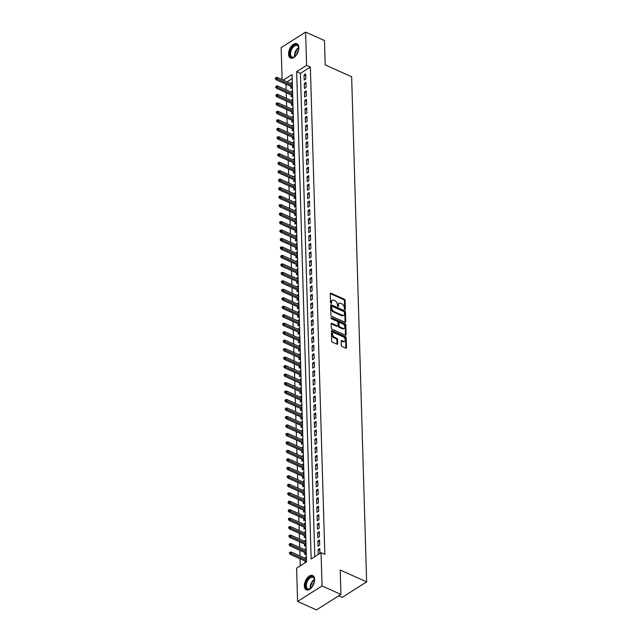 <?xml version="1.0" encoding="UTF-8"?>
<svg xmlns="http://www.w3.org/2000/svg" width="642" height="642" viewBox="0 0 642 642"><rect width="100%" height="100%" fill="white"/><g stroke="black" fill="none" stroke-linecap="round" stroke-linejoin="round"><path stroke-width="0.96" d="M344.858 309.548A0.69 0.433 57.7 0 0 345.364 309.195L345.099 300.36A0.987 0.618 57.7 0 0 344.337 299.196L330.991 293.217A0.987 0.618 57.7 0 0 330.277 293.715L330.534 302.559A0.69 0.433 57.7 0 0 331.577 303.024L331.545 301.876A3.154 1.974 57.7 0 1 332.227 300.279A3.154 1.974 57.7 0 1 333.832 300.279L334.947 300.777A3.154 1.974 57.7 0 1 337.395 304.501L337.435 305.64A0.69 0.433 57.7 0 0 338.47 306.106L338.438 304.966A3.154 1.974 57.7 0 1 339.12 303.361A3.154 1.974 57.7 0 1 340.725 303.361L341.841 303.867A3.154 1.974 57.7 0 1 344.289 307.59L344.329 308.73A0.69 0.433 57.7 0 0 344.858 309.548M304.332 585.945A7.832 4.438 114.1 0 1 307.149 578.049A7.832 4.438 114.1 0 1 312.686 575.537A7.832 4.438 114.1 0 1 314.644 579.421A7.832 4.438 114.1 0 1 311.827 587.318A7.832 4.438 114.1 0 1 306.29 589.829A7.832 4.438 114.1 0 1 304.332 585.945M288.547 54.129A7.832 4.438 114.1 0 1 291.372 46.224A7.832 4.438 114.1 0 1 296.901 43.712A7.832 4.438 114.1 0 1 298.859 47.596A7.832 4.438 114.1 0 1 296.042 55.501A7.832 4.438 114.1 0 1 290.505 58.013A7.832 4.438 114.1 0 1 288.547 54.129M341.279 345.308A0.987 0.618 57.7 0 0 342.042 346.471L345.789 348.149A0.987 0.618 57.7 0 0 346.503 347.651L346.215 337.836A0.987 0.618 57.7 0 0 345.444 336.673L332.107 330.694A0.987 0.618 57.7 0 0 331.384 331.192L331.681 341.014A0.987 0.618 57.7 0 0 332.444 342.178L336.97 344.2A0.987 0.618 57.7 0 0 337.684 343.703L337.556 339.498A0.987 0.618 57.7 0 0 336.793 338.334L334.546 337.331A2.632 1.653 57.7 0 1 332.668 335.1A2.632 1.653 57.7 0 1 333.07 332.877A2.632 1.653 57.7 0 1 334.418 332.877L343.205 336.817A2.632 1.653 57.7 0 1 345.083 339.04A2.632 1.653 57.7 0 1 344.682 341.263A2.632 1.653 57.7 0 1 343.334 341.263L341.873 340.605A0.987 0.618 57.7 0 0 341.151 341.111L341.279 345.308M282.103 79.64L281.148 47.588L305.608 32.1L324.483 40.558L325.213 64.922L351.639 76.759L366.638 581.877L340.204 570.04L340.926 594.412L322.043 585.953L297.583 601.442L296.596 568.178L306.515 561.902L292.054 74.576L283.242 80.154M305.608 32.1L306.595 65.364L296.676 71.647L311.145 558.973L321.056 552.69L322.043 585.953M321.056 552.69L324.836 554.383L310.367 67.057L306.595 65.364M345.019 322.276A0.987 0.618 57.7 0 0 345.733 321.778L345.444 311.964A0.987 0.618 57.7 0 0 344.682 310.8L331.336 304.822A0.987 0.618 57.7 0 0 330.622 305.319L330.911 315.142A0.987 0.618 57.7 0 0 331.673 316.305L345.019 322.276M345.829 324.9L346.118 334.715A0.987 0.618 57.7 0 1 345.404 335.212L332.058 329.242A0.987 0.618 57.7 0 1 331.296 328.078L331.168 323.873A0.987 0.618 57.7 0 1 331.89 323.375L337.299 325.799A0.987 0.618 57.7 0 0 338.013 325.301L337.933 322.509A0.987 0.618 57.7 0 0 337.162 321.345L331.529 318.825A0.69 0.433 57.7 0 1 331.497 317.662L345.067 323.737A0.987 0.618 57.7 0 1 345.829 324.9L345.171 325.317L345.46 335.132L346.118 334.715M304.91 558.163L306.419 558.612M304.998 560.988L305.046 562.825M304.661 549.68L306.162 550.138M304.741 552.513L304.806 554.544L306.266 553.621M304.404 541.206L305.913 541.663M304.493 544.039L304.549 546.069L306.017 545.146M304.156 532.732L305.664 533.189M304.244 535.564L304.3 537.595L305.769 536.672M303.907 524.257L305.407 524.715M303.987 527.09L304.051 529.12L305.512 528.189M303.65 515.783L305.159 516.24M303.738 518.616L303.794 520.646L305.263 519.715M303.401 507.308L304.91 507.766M303.481 510.141L303.546 512.172L305.014 511.241M303.152 498.834L304.653 499.291M303.233 501.659L303.297 503.697L304.757 502.766M302.896 490.36L304.404 490.809M302.984 493.184L303.04 495.223L304.509 494.292M302.647 481.885L304.156 482.335M302.727 484.71L302.791 486.748L304.26 485.817M302.398 473.411L303.899 473.86M302.478 476.236L302.543 478.266L304.003 477.343M302.141 464.928L303.65 465.386M302.23 467.761L302.286 469.792L303.754 468.869M301.892 456.454L303.401 456.911M301.973 459.287L302.037 461.317L303.505 460.394M301.644 447.98L303.144 448.437M301.724 450.812L301.788 452.843L303.249 451.92M301.387 439.505L302.896 439.963M301.475 442.338L301.531 444.368L303 443.437M301.138 431.031L302.647 431.488M301.218 433.864L301.283 435.894L302.743 434.963M300.889 422.556L302.39 423.014M300.97 425.389L301.034 427.42L302.494 426.489M300.633 414.082L302.141 414.539M300.721 416.907L300.777 418.945L302.246 418.014M300.384 405.608L301.892 406.057M300.464 408.432L300.528 410.471L301.989 409.54M300.135 397.133L301.636 397.583M300.215 399.958L300.279 401.996L301.74 401.065M299.878 388.659L301.387 389.108M299.966 391.484L300.023 393.514L301.491 392.591M299.629 380.176L301.138 380.634M299.71 383.009L299.774 385.04L301.234 384.117M299.373 371.702L300.881 372.159M299.461 374.535L299.517 376.565L300.986 375.642M299.124 363.228L300.633 363.685M299.212 366.06L299.268 368.091L300.737 367.168M298.875 354.753L300.384 355.211M298.955 357.586L299.02 359.616L300.48 358.685M298.618 346.279L300.127 346.736M298.707 349.112L298.763 351.142L300.231 350.211M298.37 337.804L299.878 338.262M298.458 340.637L298.514 342.668L299.983 341.737M298.121 329.33L299.621 329.787M298.201 332.155L298.265 334.193L299.726 333.262M297.864 320.856L299.373 321.305M297.952 323.68L298.008 325.719L299.477 324.788M297.615 312.381L299.124 312.831M297.703 315.206L297.76 317.244L299.228 316.313M297.366 303.907L298.867 304.356M297.447 306.732L297.511 308.762L298.971 307.839M297.11 295.424L298.618 295.882M297.198 298.257L297.254 300.287L298.723 299.365M296.861 286.95L298.37 287.407M296.949 289.783L297.005 291.813L298.474 290.89M296.612 278.476L298.113 278.933M296.692 281.308L296.756 283.339L298.217 282.416M296.355 270.001L297.864 270.459M296.443 272.834L296.5 274.864L297.968 273.933M296.106 261.527L297.615 261.984M296.187 264.36L296.251 266.39L297.719 265.459M295.858 253.052L297.358 253.51M295.938 255.877L296.002 257.915L297.463 256.985M295.601 244.578L297.11 245.035M295.689 247.403L295.745 249.441L297.214 248.51M295.352 236.104L296.861 236.553M295.432 238.928L295.497 240.967L296.965 240.036M295.103 227.629L296.604 228.079M295.184 230.454L295.248 232.492L296.708 231.561M294.847 219.155L296.355 219.604M294.935 221.98L294.991 224.01L296.46 223.087M294.598 210.672L296.106 211.13M294.678 213.505L294.742 215.535L296.211 214.613M294.349 202.198L295.85 202.655M294.429 205.031L294.493 207.061L295.954 206.138M294.092 193.724L295.601 194.181M294.18 196.556L294.237 198.587L295.705 197.656M293.843 185.249L295.352 185.707M293.924 188.082L293.988 190.112L295.456 189.181M293.595 176.775L295.095 177.232M293.675 179.608L293.739 181.638L295.2 180.707M293.338 168.3L294.847 168.758M293.426 171.125L293.482 173.163L294.951 172.233M293.089 159.826L294.598 160.283M293.169 162.651L293.233 164.689L294.694 163.758M292.84 151.351L294.341 151.801M292.921 154.176L292.985 156.215L294.445 155.284M292.583 142.877L294.092 143.326M292.672 145.702L292.728 147.74L294.197 146.809M292.335 134.403L293.843 134.852M292.415 137.227L292.479 139.258L293.94 138.335M292.086 125.92L293.587 126.378M292.166 128.753L292.222 130.783L293.691 129.861M291.829 117.446L293.338 117.903M291.917 120.279L291.974 122.309L293.442 121.386M291.58 108.971L293.089 109.429M291.661 111.804L291.725 113.835L293.185 112.904M291.324 100.497L292.832 100.954M291.412 103.33L291.468 105.36L292.937 104.429M291.075 92.023L292.583 92.48M291.163 94.856L291.219 96.886L292.688 95.955M305.841 78.99L305.688 73.902L304.035 74.954L304.188 80.033L305.841 78.99M306.09 87.464L305.945 82.377L304.292 83.428L304.436 88.516L306.09 87.464M306.346 95.939L306.194 90.859L304.541 91.902L304.693 96.99L306.346 95.939M306.595 104.413L306.443 99.333L304.79 100.377L304.942 105.465L306.595 104.413M306.844 112.888L306.699 107.808L305.046 108.851L305.191 113.939L306.844 112.888M307.101 121.37L306.948 116.282L305.295 117.325L305.448 122.413L307.101 121.37M307.349 129.845L307.197 124.757L305.544 125.8L305.696 130.888L307.349 129.845M307.598 138.319L307.454 133.231L305.801 134.282L305.953 139.362L307.598 138.319M307.855 146.793L307.703 141.705L306.049 142.757L306.202 147.837L307.855 146.793M308.104 155.268L307.951 150.18L306.298 151.231L306.451 156.311L308.104 155.268M308.353 163.742L308.208 158.654L306.555 159.706L306.707 164.785L308.353 163.742M308.609 172.216L308.457 167.129L306.804 168.18L306.956 173.268L308.609 172.216M308.858 180.691L308.706 175.611L307.053 176.654L307.205 181.742L308.858 180.691M309.115 189.165L308.962 184.085L307.309 185.129L307.462 190.217L309.115 189.165M309.364 197.64L309.211 192.56L307.558 193.603L307.711 198.691L309.364 197.64M309.613 206.122L309.46 201.034L307.807 202.078L307.959 207.165L309.613 206.122M309.869 214.597L309.717 209.509L308.064 210.552L308.216 215.64L309.869 214.597M310.118 223.071L309.966 217.983L308.312 219.034L308.465 224.114L310.118 223.071M310.367 231.545L310.214 226.457L308.569 227.509L308.714 232.589L310.367 231.545M310.624 240.02L310.471 234.932L308.818 235.983L308.971 241.063L310.624 240.02M310.872 248.494L310.72 243.406L309.067 244.458L309.219 249.537L310.872 248.494M311.121 256.969L310.969 251.889L309.324 252.932L309.468 258.02L311.121 256.969M311.378 265.443L311.226 260.363L309.572 261.406L309.725 266.494L311.378 265.443M311.627 273.917L311.474 268.837L309.821 269.881L309.974 274.969L311.627 273.917M311.876 282.392L311.723 277.312L310.078 278.355L310.222 283.443L311.876 282.392M312.132 290.874L311.98 285.786L310.327 286.83L310.479 291.917L312.132 290.874M312.381 299.349L312.229 294.261L310.576 295.304L310.728 300.392L312.381 299.349M312.63 307.823L312.485 302.735L310.832 303.786L310.977 308.866L312.63 307.823M312.887 316.297L312.734 311.209L311.081 312.261L311.234 317.341L312.887 316.297M313.135 324.772L312.983 319.684L311.33 320.735L311.482 325.815L313.135 324.772M313.384 333.246L313.24 328.158L311.587 329.21L311.731 334.289L313.384 333.246M313.641 341.721L313.489 336.641L311.835 337.684L311.988 342.772L313.641 341.721M313.89 350.195L313.737 345.115L312.084 346.158L312.237 351.246L313.89 350.195M314.139 358.669L313.994 353.59L312.341 354.633L312.485 359.721L314.139 358.669M314.395 367.144L314.243 362.064L312.59 363.107L312.742 368.195L314.395 367.144M314.644 375.626L314.492 370.538L312.839 371.582L312.991 376.669L314.644 375.626M314.893 384.101L314.749 379.013L313.095 380.056L313.248 385.144L314.893 384.101M315.15 392.575L314.997 387.487L313.344 388.538L313.497 393.618L315.15 392.575M315.399 401.049L315.246 395.962L313.593 397.013L313.745 402.093L315.399 401.049M315.647 409.524L315.503 404.436L313.85 405.487L314.002 410.567L315.647 409.524M315.904 417.998L315.752 412.91L314.099 413.962L314.251 419.049L315.904 417.998M316.153 426.473L316 421.393L314.347 422.436L314.5 427.524L316.153 426.473M316.402 434.947L316.257 429.867L314.604 430.91L314.757 435.998L316.402 434.947M316.658 443.421L316.506 438.342L314.853 439.385L315.005 444.473L316.658 443.421M316.907 451.896L316.755 446.816L315.102 447.859L315.254 452.947L316.907 451.896M317.164 460.378L317.012 455.29L315.358 456.334L315.511 461.421L317.164 460.378M317.413 468.853L317.26 463.765L315.607 464.808L315.76 469.896L317.413 468.853M317.662 477.327L317.509 472.239L315.856 473.29L316.008 478.37L317.662 477.327M317.918 485.801L317.766 480.714L316.113 481.765L316.265 486.845L317.918 485.801M318.167 494.276L318.015 489.188L316.362 490.239L316.514 495.319L318.167 494.276M318.416 502.75L318.263 497.662L316.618 498.714L316.763 503.801L318.416 502.75M318.673 511.225L318.52 506.145L316.867 507.188L317.02 512.276L318.673 511.225M318.922 519.699L318.769 514.619L317.116 515.662L317.268 520.75L318.922 519.699M319.17 528.173L319.018 523.094L317.373 524.137L317.517 529.225L319.17 528.173M319.427 536.656L319.275 531.568L317.621 532.611L317.774 537.699L319.427 536.656M319.676 545.13L319.523 540.042L317.87 541.086L318.023 546.173L319.676 545.13M310.367 67.057L300.456 73.332L314.797 556.654M319.925 553.412L319.78 548.517L318.127 549.56L318.272 554.455M285.963 84.158L286.131 89.808M286.212 92.633L286.38 98.282M286.46 101.115L286.629 106.757M286.717 109.589L286.886 115.231M286.966 118.064L287.135 123.705M287.215 126.538L287.383 132.18M287.472 135.013L287.64 140.662M287.72 143.487L287.889 149.137M287.969 151.961L288.138 157.611M288.226 160.436L288.394 166.085M288.475 168.91L288.643 174.56M288.723 177.385L288.892 183.034M288.98 185.867L289.149 191.509M289.229 194.341L289.398 199.983M289.478 202.816L289.646 208.457M289.735 211.29L289.903 216.932M289.983 219.765L290.152 225.414M290.24 228.239L290.401 233.889M290.489 236.713L290.657 242.363M290.738 245.188L290.906 250.837M290.995 253.662L291.155 259.312M291.243 262.137L291.412 267.786M291.492 270.619L291.661 276.261M291.749 279.093L291.909 284.735M291.998 287.568L292.166 293.209M292.246 296.042L292.415 301.684M292.503 304.517L292.672 310.166M292.752 312.991L292.921 318.641M293.001 321.465L293.169 327.115M293.258 329.94L293.426 335.589M293.506 338.414L293.675 344.064M293.755 346.897L293.924 352.538M294.012 355.371L294.18 361.013M294.261 363.845L294.429 369.487M294.509 372.32L294.678 377.961M294.766 380.794L294.935 386.436M295.015 389.269L295.184 394.918M295.264 397.743L295.432 403.393M295.521 406.217L295.689 411.867M295.769 414.692L295.938 420.341M296.018 423.166L296.187 428.816M296.275 431.649L296.443 437.29M296.524 440.123L296.692 445.765M296.773 448.597L296.941 454.239M297.029 457.072L297.198 462.713M297.278 465.546L297.447 471.188M297.535 474.021L297.695 479.67M297.784 482.495L297.952 488.145M298.032 490.969L298.201 496.619M298.289 499.444L298.45 505.093M298.538 507.918L298.707 513.568M298.787 516.401L298.955 522.042M299.044 524.875L299.204 530.517M299.292 533.35L299.461 538.991M299.541 541.824L299.71 547.466M299.798 550.298L299.958 555.94M300.047 558.773L300.255 565.867M292.166 78.581L287.022 81.847M292.287 82.401L290.826 83.548M290.906 86.373L290.97 88.411L292.431 87.481M291.067 91.798L292.535 90.875M291.324 100.272L292.784 99.349M291.572 108.747L293.041 107.824M291.821 117.229L293.29 116.298M292.078 125.704L293.538 124.773M292.327 134.178L293.795 133.247M292.575 142.652L294.044 141.721M292.832 151.127L294.293 150.196M293.081 159.601L294.55 158.67M293.33 168.076L294.798 167.153M293.587 176.55L295.047 175.627M293.835 185.024L295.304 184.102M294.084 193.499L295.553 192.576M294.341 201.981L295.802 201.05M294.59 210.456L296.058 209.525M294.838 218.93L296.307 217.999M295.095 227.404L296.556 226.474M295.344 235.879L296.813 234.948M295.601 244.353L297.061 243.422M295.85 252.828L297.31 251.905M296.098 261.302L297.567 260.379M296.355 269.776L297.816 268.854M296.604 278.251L298.065 277.328M296.853 286.733L298.321 285.802M297.11 295.208L298.57 294.277M297.358 303.682L298.827 302.751M297.607 312.156L299.076 311.226M297.864 320.631L299.324 319.7M298.113 329.105L299.581 328.174M298.361 337.58L299.83 336.657M298.618 346.054L300.079 345.131M298.867 354.528L300.336 353.606M299.116 363.011L300.584 362.08M299.373 371.485L300.833 370.554M299.621 379.96L301.09 379.029M299.87 388.434L301.339 387.503M300.127 396.908L301.588 395.978M300.376 405.383L301.844 404.452M300.625 413.857L302.093 412.926M300.881 422.332L302.342 421.409M301.13 430.806L302.599 429.883M301.379 439.28L302.847 438.358M301.636 447.763L303.096 446.832M301.884 456.237L303.353 455.306M302.133 464.712L303.602 463.781M302.39 473.186L303.851 472.255M302.639 481.661L304.107 480.73M302.888 490.135L304.356 489.204M303.144 498.609L304.605 497.678M303.393 507.084L304.862 506.161M303.65 515.558L305.111 514.635M303.899 524.033L305.359 523.11M304.147 532.515L305.616 531.584M304.404 540.989L305.865 540.058M304.653 549.464L306.122 548.533M304.902 557.938L306.37 557.007M338.703 595.816L342.178 597.373L366.638 581.877M340.926 594.412L316.466 609.9L297.583 601.442M300.456 73.332L296.676 71.647M290.818 83.324L292.335 84.006M304.035 74.954L305.744 75.716M304.292 83.428L305.993 84.19M304.541 91.902L306.25 92.665M304.79 100.377L306.499 101.139M305.046 108.851L306.748 109.613M305.295 117.325L307.004 118.096M305.544 125.8L307.253 126.57M305.801 134.282L307.502 135.045M306.049 142.757L307.759 143.519M306.298 151.231L308.008 151.994M306.555 159.706L308.256 160.468M306.804 168.18L308.513 168.942M307.053 176.654L308.762 177.417M307.309 185.129L309.011 185.891M307.558 193.603L309.267 194.365M307.807 202.078L309.516 202.848M308.064 210.552L309.765 211.322M308.312 219.034L310.022 219.797M308.569 227.509L310.271 228.271M308.818 235.983L310.519 236.746M309.067 244.458L310.776 245.22M309.324 252.932L311.025 253.694M309.572 261.406L311.274 262.169M309.821 269.881L311.53 270.643M310.078 278.355L311.779 279.118M310.327 286.83L312.036 287.6M310.576 295.304L312.285 296.074M310.832 303.786L312.534 304.549M311.081 312.261L312.79 313.023M311.33 320.735L313.039 321.498M311.587 329.21L313.288 329.972M311.835 337.684L313.545 338.446M312.084 346.158L313.794 346.921M312.341 354.633L314.042 355.395M312.59 363.107L314.299 363.87M312.839 371.582L314.548 372.352M313.095 380.056L314.797 380.826M313.344 388.538L315.053 389.301M313.593 397.013L315.302 397.775M313.85 405.487L315.551 406.25M314.099 413.962L315.808 414.724M314.347 422.436L316.057 423.198M314.604 430.91L316.305 431.673M314.853 439.385L316.562 440.147M315.102 447.859L316.811 448.622M315.358 456.334L317.06 457.104M315.607 464.808L317.317 465.578M315.856 473.29L317.565 474.053M316.113 481.765L317.814 482.527M316.362 490.239L318.071 491.002M316.618 498.714L318.32 499.476M316.867 507.188L318.568 507.95M317.116 515.662L318.825 516.425M317.373 524.137L319.074 524.899M317.621 532.611L319.331 533.374M317.87 541.086L319.58 541.856M318.127 549.56L319.828 550.33M339.12 303.361L338.462 303.778A3.154 1.974 57.7 0 0 337.772 305.383L338.438 304.966M337.804 306.354L337.772 305.383M332.227 300.279L331.561 300.697A3.154 1.974 57.7 0 0 330.879 302.294L331.545 301.876M330.911 303.265L330.879 302.294M344.698 309.444L344.441 300.777A0.987 0.618 57.7 0 0 343.671 299.613L330.333 293.635A0.987 0.618 57.7 0 0 330.277 293.619M345.075 322.3A0.987 0.618 57.7 0 0 345.075 322.196L344.786 312.381A0.987 0.618 57.7 0 0 344.016 311.218L330.678 305.239A0.987 0.618 57.7 0 0 330.622 305.223M344.433 312.413A0.69 0.433 57.7 0 0 343.895 311.595L332.187 306.354A0.69 0.433 57.7 0 0 331.681 306.699L331.721 307.911A3.154 1.974 57.7 0 0 334.169 311.635L342.178 315.222A3.154 1.974 57.7 0 0 343.783 315.222A3.154 1.974 57.7 0 0 344.473 313.617L344.433 312.413M331.521 306.772A0.69 0.433 57.7 0 0 331.023 307.125L331.681 306.699M343.783 315.222L343.125 315.639A3.154 1.974 57.7 0 1 341.52 315.639L333.511 312.052A3.154 1.974 57.7 0 1 331.055 308.329L331.023 307.125M337.804 325.799L337.138 326.216A0.987 0.618 57.7 0 1 336.641 326.216L331.224 323.793A0.987 0.618 57.7 0 0 331.176 323.769M331.015 318.159L344.401 324.154L345.067 323.737M342.916 328.311A2.632 1.653 57.7 0 0 344.256 328.311A2.632 1.653 57.7 0 0 344.666 326.088A2.632 1.653 57.7 0 0 342.78 323.865L339.69 322.477A0.987 0.618 57.7 0 0 338.968 322.974L339.056 325.759A0.987 0.618 57.7 0 0 339.819 326.922L342.916 328.311L342.25 328.728A2.632 1.653 57.7 0 0 343.598 328.736L344.256 328.311M339.185 322.477L338.527 322.894A0.987 0.618 57.7 0 0 338.31 323.391L338.968 322.974M342.25 328.728L339.161 327.348A0.987 0.618 57.7 0 1 338.39 326.184L338.31 323.391M345.171 325.317A0.987 0.618 57.7 0 0 344.401 324.154M344.682 341.263L344.016 341.688A2.632 1.653 57.7 0 1 342.676 341.68L341.207 341.03A0.987 0.618 57.7 0 0 341.159 341.006M333.07 332.877L332.412 333.294A2.632 1.653 57.7 0 0 332.002 335.525A2.632 1.653 57.7 0 0 333.888 337.748L334.546 337.331M337.018 344.224A0.987 0.618 57.7 0 0 337.026 344.12L336.898 339.915A0.987 0.618 57.7 0 0 336.135 338.751L333.888 337.748M345.837 348.173A0.987 0.618 57.7 0 0 345.845 348.068L345.548 338.254A0.987 0.618 57.7 0 0 344.786 337.09L331.441 331.112A0.987 0.618 57.7 0 0 331.392 331.095M276.028 77.546L275.362 77.963L275.394 78.805L276.028 77.546L277.264 77.473L277.304 78.998L276.116 79.752L292.423 87.055M276.052 78.388L292.383 85.747M277.264 77.473L292.335 84.222M276.116 79.752L275.394 78.805M296.123 55.397A6.773 3.836 114.1 0 1 294.702 56.705A6.773 3.836 114.1 0 1 289.847 53.96A6.773 3.836 114.1 0 1 293.9 45.574A6.773 3.836 114.1 0 1 298.731 47.717A6.773 3.836 114.1 0 1 298.771 48.311A6.773 3.836 114.1 0 1 298.699 49.651M298.747 47.933A6.276 3.555 -65.9 0 0 297.254 45.574A6.276 3.555 -65.9 0 0 292.816 47.588A6.276 3.555 -65.9 0 0 290.553 53.92A6.276 3.555 -65.9 0 0 292.118 57.026A6.276 3.555 -65.9 0 0 294.879 56.576M296.644 54.674A4.943 2.801 114.1 0 1 298.506 50.517M297.358 43.977A7.784 4.406 -65.9 0 0 291.917 46.617A7.784 4.406 -65.9 0 0 289.189 54.377A7.784 4.406 -65.9 0 0 291.003 58.173M311.908 587.213A6.773 3.836 114.1 0 1 310.487 588.521A6.773 3.836 114.1 0 1 305.865 587.286A6.773 3.836 114.1 0 1 307.711 579.413A6.773 3.836 114.1 0 1 314.508 579.533A6.773 3.836 114.1 0 1 314.484 581.467M314.532 579.75A6.276 3.555 -65.9 0 0 313.031 577.399A6.276 3.555 -65.9 0 0 308.264 579.846A6.276 3.555 -65.9 0 0 307.903 588.85A6.276 3.555 -65.9 0 0 310.664 588.393M312.429 586.491A4.943 2.801 114.1 0 1 313.89 582.848A4.943 2.801 114.1 0 1 314.291 582.342M313.144 575.802A7.784 4.406 -65.9 0 0 307.366 578.883A7.784 4.406 -65.9 0 0 306.788 589.99M276.277 86.02L275.643 87.28L276.277 86.02L277.513 85.948L277.561 87.472L276.373 88.227L292.672 95.53M276.301 86.863L292.632 94.23M277.513 85.948L292.591 92.697M276.373 88.227L275.643 87.28M276.525 94.494L275.891 95.754L276.558 95.337L276.525 94.494L277.769 94.422L277.809 95.947L276.622 96.701L292.921 104.004M276.558 95.337L292.888 102.704M277.769 94.422L292.84 101.179M276.622 96.701L275.891 95.754M276.782 102.969L276.116 103.386L276.148 104.237L276.782 102.969L278.018 102.897L278.066 104.429L276.871 105.176L293.177 112.478M276.806 103.811L293.137 111.178M278.018 102.897L293.089 109.654M276.871 105.176L276.148 104.237M277.031 111.443L276.373 111.86L276.397 112.711L277.055 112.294L277.031 111.443L278.267 111.379L278.315 112.904L277.127 113.658L293.426 120.953M277.055 112.294L293.386 119.653M278.267 111.379L293.346 118.128M277.127 113.658L276.397 112.711M277.288 119.918L276.622 120.335L276.646 121.186L277.312 120.768L277.288 119.918L278.524 119.853L278.564 121.378L277.376 122.132L293.683 129.427M277.312 120.768L293.643 128.127M278.524 119.853L293.595 126.602M277.376 122.132L276.646 121.186M277.537 128.392L276.871 128.809L276.903 129.66L277.561 129.243L277.537 128.392L278.772 128.328L278.821 129.853L277.625 130.607L293.932 137.902M277.561 129.243L293.892 136.602M278.772 128.328L293.843 135.077M277.625 130.607L276.903 129.66M277.785 136.866L277.127 137.284L277.151 138.134L277.809 137.717L277.785 136.866L279.021 136.802L279.069 138.327L277.882 139.081L294.18 146.384M277.809 137.717L294.14 145.076M279.021 136.802L294.1 143.551M277.882 139.081L277.151 138.134M278.042 145.341L277.376 145.758L277.4 146.609L278.066 146.191L278.042 145.341L279.278 145.277L279.318 146.801L278.13 147.556L294.437 154.858M278.066 146.191L294.397 153.55M279.278 145.277L294.349 152.026M278.13 147.556L277.4 146.609M278.291 153.815L277.657 155.083L278.315 154.666L278.291 153.815L279.527 153.751L279.575 155.276L278.379 156.03L294.686 163.333M278.315 154.666L294.646 162.025M279.527 153.751L294.598 160.5M278.379 156.03L277.657 155.083M278.54 162.298L277.906 163.558L278.54 162.298L279.776 162.225L279.824 163.75L278.636 164.504L294.935 171.807M278.564 163.14L294.895 170.499M279.776 162.225L294.855 168.974M278.636 164.504L277.906 163.558M278.797 170.772L278.13 171.189L278.155 172.032L278.821 171.615L278.797 170.772L280.032 170.7L280.072 172.225L278.885 172.979L295.192 180.282M278.821 171.615L295.151 178.982M280.032 170.7L295.103 177.449M278.885 172.979L278.155 172.032M279.045 179.246L278.411 180.506L279.045 179.246L280.281 179.174L280.329 180.699L279.134 181.453L295.44 188.756M279.069 180.089L295.4 187.456M280.281 179.174L295.352 185.931M279.134 181.453L278.411 180.506M279.294 187.721L278.636 188.138L278.66 188.989L279.294 187.721L280.53 187.649L280.578 189.181L279.39 189.928L295.689 197.23M279.318 188.563L295.649 195.93M280.53 187.649L295.609 194.406M279.39 189.928L278.66 188.989M279.551 196.195L278.885 196.613L278.909 197.463L279.575 197.046L279.551 196.195L280.787 196.131L280.827 197.656L279.639 198.41L295.946 205.705M279.575 197.046L295.906 204.405M280.787 196.131L295.858 202.88M279.639 198.41L278.909 197.463M279.8 204.67L279.142 205.087L279.166 205.938L279.824 205.52L279.8 204.67L281.036 204.605L281.084 206.13L279.888 206.885L296.195 214.179M279.824 205.52L296.155 212.879M281.036 204.605L296.114 211.354M279.888 206.885L279.166 205.938M280.048 213.144L279.39 213.561L279.414 214.412L280.072 213.995L280.048 213.144L281.284 213.08L281.332 214.605L280.145 215.359L296.443 222.662M280.072 213.995L296.403 221.354M281.284 213.08L296.363 219.829M280.145 215.359L279.414 214.412M280.305 221.618L279.639 222.036L279.663 222.886L280.329 222.469L280.305 221.618L281.541 221.554L281.581 223.079L280.393 223.833L296.7 231.136M280.329 222.469L296.66 229.828M281.541 221.554L296.612 228.303M280.393 223.833L279.663 222.886M280.554 230.093L279.896 230.51L279.92 231.361L280.578 230.943L280.554 230.093L281.79 230.029L281.838 231.553L280.642 232.308L296.949 239.61M280.578 230.943L296.909 238.302M281.79 230.029L296.869 236.778M280.642 232.308L279.92 231.361M280.803 238.567L280.169 239.835L280.827 239.418L280.803 238.567L282.039 238.503L282.087 240.028L280.899 240.782L297.198 248.085M280.827 239.418L297.166 246.777M282.039 238.503L297.118 245.252M280.899 240.782L280.169 239.835M281.06 247.05L280.393 247.467L280.418 248.31L281.084 247.892L281.06 247.05L282.295 246.977L282.336 248.502L281.148 249.257L297.455 256.559M281.084 247.892L297.415 255.251M282.295 246.977L297.366 253.726M281.148 249.257L280.418 248.31M281.308 255.524L280.674 256.784L281.308 255.524L282.544 255.452L282.592 256.977L281.397 257.731L297.703 265.034M281.332 256.367L297.663 263.734M282.544 255.452L297.623 262.201M281.397 257.731L280.674 256.784M281.557 263.998L280.899 264.416L280.923 265.266L281.589 264.841L281.557 263.998L282.793 263.926L282.841 265.459L281.653 266.205L297.952 273.508M281.589 264.841L297.92 272.208M282.793 263.926L297.872 270.683M281.653 266.205L280.923 265.266M281.814 272.473L281.148 272.89L281.172 273.741L281.838 273.315L281.814 272.473L283.05 272.409L283.09 273.933L281.902 274.688L298.209 281.982M281.838 273.315L298.169 280.682M283.05 272.409L298.121 279.158M281.902 274.688L281.172 273.741M282.063 280.947L281.405 281.365L281.429 282.215L282.087 281.798L282.063 280.947L283.299 280.883L283.347 282.408L282.151 283.162L298.458 290.457M282.087 281.798L298.418 289.157M283.299 280.883L298.378 287.632M282.151 283.162L281.429 282.215M282.311 289.422L281.653 289.839L281.678 290.69L282.344 290.272L282.311 289.422L283.547 289.357L283.595 290.882L282.408 291.637L298.707 298.931M282.344 290.272L298.674 297.631M283.547 289.357L298.626 296.106M282.408 291.637L281.678 290.69M282.568 297.896L281.902 298.313L281.934 299.164L282.592 298.747L282.568 297.896L283.804 297.832L283.844 299.357L282.657 300.111L298.963 307.414M282.592 298.747L298.923 306.106M283.804 297.832L298.875 304.581M282.657 300.111L281.934 299.164M282.817 306.37L282.159 306.788L282.183 307.638L282.841 307.221L282.817 306.37L284.053 306.306L284.101 307.831L282.913 308.585L299.212 315.888M282.841 307.221L299.172 314.58M284.053 306.306L299.132 313.055M282.913 308.585L282.183 307.638M283.066 314.845L282.432 316.113L283.098 315.695L283.066 314.845L284.302 314.781L284.35 316.305L283.162 317.06L299.461 324.362M283.098 315.695L299.429 323.054M284.302 314.781L299.381 321.53M283.162 317.06L282.432 316.113M283.323 323.319L282.657 323.745L282.689 324.587L283.347 324.17L283.323 323.319L284.558 323.255L284.599 324.78L283.411 325.534L299.718 332.837M283.347 324.17L299.678 331.529M284.558 323.255L299.629 330.004M283.411 325.534L282.689 324.587M283.571 331.802L282.937 333.062L283.571 331.802L284.807 331.729L284.855 333.254L283.668 334.009L299.966 341.311M283.595 332.644L299.926 340.003M284.807 331.729L299.886 338.478M283.668 334.009L282.937 333.062M283.82 340.276L283.186 341.536L283.852 341.119L283.82 340.276L285.064 340.204L285.104 341.729L283.916 342.483L300.215 349.786M283.852 341.119L300.183 348.486M285.064 340.204L300.135 346.953M283.916 342.483L283.186 341.536M284.077 348.75L283.411 349.168L283.443 350.018L284.077 348.75L285.313 348.678L285.353 350.211L284.165 350.957L300.472 358.26M284.101 349.593L300.432 356.96M285.313 348.678L300.384 355.435M284.165 350.957L283.443 350.018M284.326 357.225L283.668 357.642L283.692 358.493L284.326 357.225L285.562 357.161L285.61 358.685L284.422 359.44L300.721 366.734M284.35 358.067L300.681 365.434M285.562 357.161L300.641 363.91M284.422 359.44L283.692 358.493M284.583 365.699L283.916 366.117L283.941 366.967L284.607 366.55L284.583 365.699L285.818 365.635L285.859 367.16L284.671 367.914L300.978 375.209M284.607 366.55L300.938 373.909M285.818 365.635L300.889 372.384M284.671 367.914L283.941 366.967M284.831 374.174L284.165 374.591L284.197 375.442L284.855 375.024L284.831 374.174L286.067 374.109L286.115 375.634L284.92 376.389L301.226 383.683M284.855 375.024L301.186 382.383M286.067 374.109L301.138 380.858M284.92 376.389L284.197 375.442M285.08 382.648L284.422 383.065L284.446 383.916L285.104 383.499L285.08 382.648L286.316 382.584L286.364 384.109L285.176 384.863L301.475 392.166M285.104 383.499L301.435 390.858M286.316 382.584L301.395 389.333M285.176 384.863L284.446 383.916M285.337 391.122L284.671 391.54L284.695 392.39L285.361 391.973L285.337 391.122L286.573 391.058L286.613 392.583L285.425 393.337L301.732 400.64M285.361 391.973L301.692 399.332M286.573 391.058L301.644 397.807M285.425 393.337L284.695 392.39M285.586 399.597L284.952 400.865L285.61 400.447L285.586 399.597L286.822 399.533L286.87 401.057L285.674 401.812L301.981 409.115M285.61 400.447L301.941 407.806M286.822 399.533L301.892 406.282M285.674 401.812L284.952 400.865M285.834 408.071L285.2 409.339L285.859 408.922L285.834 408.071L287.07 408.007L287.118 409.532L285.931 410.286L302.23 417.589M285.859 408.922L302.189 416.281M287.07 408.007L302.149 414.756M285.931 410.286L285.2 409.339M286.091 416.554L285.425 416.971L285.449 417.814L286.115 417.396L286.091 416.554L287.327 416.481L287.367 418.006L286.18 418.761L302.486 426.063M286.115 417.396L302.446 424.755M287.327 416.481L302.398 423.23M286.18 418.761L285.449 417.814M286.34 425.028L285.706 426.288L286.34 425.028L287.576 424.956L287.624 426.481L286.428 427.235L302.735 434.538M286.364 425.871L302.695 433.238M287.576 424.956L302.647 431.705M286.428 427.235L285.706 426.288M286.589 433.502L285.931 433.92L285.955 434.77L286.589 433.502L287.825 433.43L287.873 434.963L286.685 435.709L302.984 443.012M286.613 434.345L302.944 441.712M287.825 433.43L302.904 440.187M286.685 435.709L285.955 434.77M286.846 441.977L286.18 442.394L286.204 443.245L286.87 442.819L286.846 441.977L288.081 441.913L288.122 443.437L286.934 444.192L303.241 451.487M286.87 442.819L303.201 450.186M288.081 441.913L303.152 448.662M286.934 444.192L286.204 443.245M287.094 450.451L286.436 450.869L286.46 451.719L287.118 451.302L287.094 450.451L288.33 450.387L288.378 451.912L287.183 452.666L303.489 459.961M287.118 451.302L303.449 458.661M288.33 450.387L303.401 457.136M287.183 452.666L286.46 451.719M287.343 458.926L286.685 459.343L286.709 460.194L287.367 459.776L287.343 458.926L288.579 458.861L288.627 460.386L287.439 461.141L303.738 468.435M287.367 459.776L303.698 467.135M288.579 458.861L303.658 465.611M287.439 461.141L286.709 460.194M287.6 467.4L286.934 467.817L286.958 468.668L287.624 468.251L287.6 467.4L288.836 467.336L288.876 468.861L287.688 469.615L303.995 476.918M287.624 468.251L303.955 475.61M288.836 467.336L303.907 474.085M287.688 469.615L286.958 468.668M287.849 475.874L287.191 476.292L287.215 477.142L287.873 476.725L287.849 475.874L289.085 475.81L289.133 477.335L287.937 478.089L304.244 485.392M287.873 476.725L304.204 484.084M289.085 475.81L304.164 482.559M287.937 478.089L287.215 477.142M288.098 484.349L287.464 485.617L288.122 485.2L288.098 484.349L289.333 484.285L289.382 485.809L288.194 486.564L304.493 493.867M288.122 485.2L304.46 492.558M289.333 484.285L304.412 491.034M288.194 486.564L287.464 485.617M288.354 492.823L287.688 493.249L287.712 494.091L288.378 493.674L288.354 492.823L289.59 492.759L289.63 494.284L288.443 495.038L304.749 502.341M288.378 493.674L304.709 501.033M289.59 492.759L304.661 499.508M288.443 495.038L287.712 494.091M288.603 501.306L287.969 502.566L288.603 501.306L289.839 501.233L289.887 502.758L288.691 503.513L304.998 510.815M288.627 502.148L304.958 509.515M289.839 501.233L304.918 507.983M288.691 503.513L287.969 502.566M288.852 509.78L288.218 511.04L288.852 509.78L290.088 509.708L290.136 511.233L288.948 511.987L305.247 519.29M288.876 510.623L305.215 517.99M290.088 509.708L305.167 516.465M288.948 511.987L288.218 511.04M289.109 518.255L288.443 518.672L288.467 519.522L289.133 519.097L289.109 518.255L290.344 518.182L290.385 519.715L289.197 520.461L305.504 527.764M289.133 519.097L305.464 526.464M290.344 518.182L305.415 524.939M289.197 520.461L288.467 519.522M289.357 526.729L288.699 527.146L288.723 527.997L289.357 526.729L290.593 526.665L290.641 528.189L289.446 528.944L305.752 536.239M289.382 527.572L305.712 534.938M290.593 526.665L305.672 533.414M289.446 528.944L288.723 527.997M289.606 535.203L288.948 535.621L288.972 536.471L289.638 536.054L289.606 535.203L290.842 535.139L290.89 536.664L289.702 537.418L306.001 544.713M289.638 536.054L305.969 543.413M290.842 535.139L305.921 541.888M289.702 537.418L288.972 536.471M289.863 543.678L289.197 544.095L289.229 544.946L289.887 544.528L289.863 543.678L291.099 543.613L291.139 545.138L289.951 545.893L306.258 553.187M289.887 544.528L306.218 551.887M291.099 543.613L306.17 550.363M289.951 545.893L289.229 544.946M290.112 552.152L289.454 552.569L289.478 553.42L290.136 553.003L290.112 552.152L291.348 552.088L291.396 553.613L290.2 554.367L306.507 561.67M290.136 553.003L306.467 560.362M291.348 552.088L306.427 558.837M290.2 554.367L289.478 553.42M344.834 309.532L345.364 309.195M331.047 303.361L331.577 303.024M337.941 306.443L338.47 306.106M330.333 293.635L330.991 293.217M343.671 299.613L344.337 299.196M344.441 300.777L345.099 300.36M330.678 305.239L331.336 304.822M344.016 311.218L344.682 310.8M344.786 312.381L345.444 311.964M345.075 322.196L345.733 321.778M331.055 308.329L331.721 307.911M333.511 312.052L334.169 311.635M341.52 315.639L342.178 315.222M331.224 323.793L331.89 323.375M336.641 326.216L337.299 325.799M330.999 317.975L331.497 317.662M338.39 326.184L339.056 325.759M339.161 327.348L339.819 326.922M341.207 341.03L341.873 340.605M342.676 341.68L343.334 341.263M336.135 338.751L336.793 338.334M336.898 339.915L337.556 339.498M337.026 344.12L337.684 343.703M331.441 331.112L332.107 330.694M344.786 337.09L345.444 336.673M345.548 338.254L346.215 337.836M345.845 348.068L346.503 347.651M294.614 56.737A6.276 3.555 114.1 0 1 294.493 55.677A6.276 3.555 114.1 0 1 298.69 47.628M298.763 48.158A6.067 3.435 -65.9 0 0 294.999 55.766A6.067 3.435 -65.9 0 0 295.055 56.44M310.399 588.553A6.276 3.555 114.1 0 1 312.205 581.604A6.276 3.555 114.1 0 1 314.476 579.453M314.548 579.983A6.067 3.435 -65.9 0 0 312.646 581.877A6.067 3.435 -65.9 0 0 310.84 588.257M331.176 306.772L331.834 306.354"/></g></svg>
